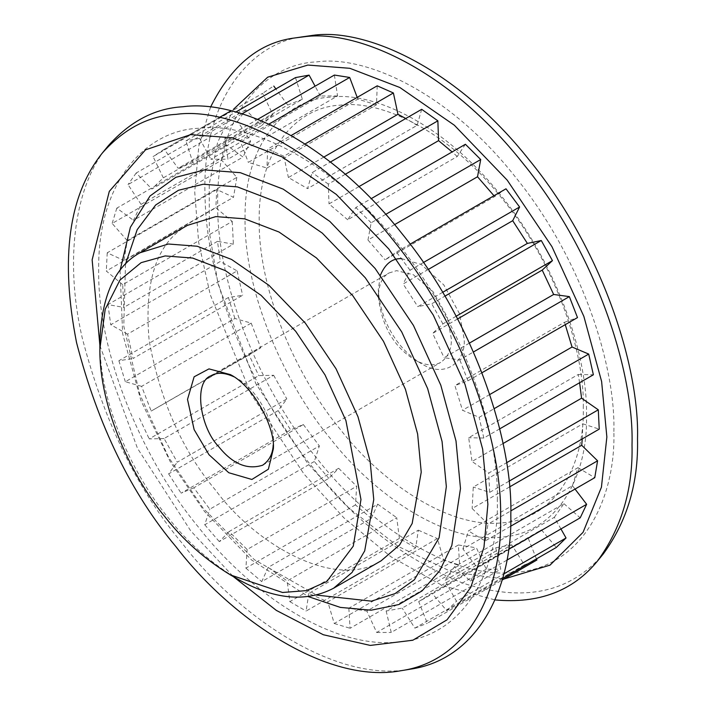<?xml version="1.0" encoding="UTF-8"?>
<svg xmlns="http://www.w3.org/2000/svg" width="706" height="706" viewBox="0 0 706 706"><rect width="100%" height="100%" fill="white"/><g stroke="black" fill="none" stroke-linecap="round" stroke-linejoin="round"><path stroke-width="0.53" stroke-dasharray="3.53 2.65" d="M451.363 338.792L447.145 316.694L433.105 291.728L413.434 274.758L396.587 270.645L389.024 272.975C382.343 276.628 378.778 284.509 378.328 296.617C381.69 325.916 393.869 346.999 414.846 359.875C424.633 365.452 433.237 366.299 440.668 362.434C448.116 357.042 451.681 349.161 451.363 338.792M401.52 258.625L421.403 264.565L443.809 284.915L459.465 313.605L464.142 338.792C466.269 361.101 445.618 379.298 421.235 363.564C398.881 350.273 379.987 321.821 378.328 289.239L380.41 275.19M233.748 376.695L236.819 378.319C257.575 388.9 275.146 424.677 273.337 441.568L273.204 445.036M583.28 407.574C584.85 355.427 558.252 267.274 502.257 198.748C447.11 129.013 379.21 99.617 340.213 105.185C299.635 106.721 258.343 145.877 259.181 220.457C258.343 294.067 299.635 380.905 340.213 429.283C379.21 479.895 447.11 528.891 502.257 522.846C558.252 518.963 584.85 461.53 583.28 407.574M273.337 441.568L273.337 448.945M99.873 341.422C99.167 403.629 134.061 477.009 168.346 517.895C187.055 541.899 209.885 562.135 236.828 578.62M187.461 225.355C156.697 242.767 143.927 281.209 149.16 340.689C160.28 400.99 182.501 450.922 215.815 490.493C255.537 544.37 335.244 590.551 381.125 560.802M465.404 144.271L457.232 156.511L347.679 219.76L355.85 207.52L371.135 198.695M457.232 156.511L452.14 151.931M358.895 186.64L329.022 203.884L347.679 219.76M345.278 174.294L328.308 184.089L329.022 203.884M505.99 188.802L494.659 196.577L385.105 259.834L396.437 252.051L410.168 244.126M494.659 196.577L493.979 195.738M394.601 224.632L367.967 240.005L385.105 259.834M385.732 214.368L371.144 222.787L367.967 240.005M442.68 292.31L417.828 306.66L431.728 303.765L444.939 296.132M428.233 269.471L403.144 283.953L417.828 306.66M423.476 262.482L410.045 270.239L403.144 283.953M469.437 343.098L444.1 357.721L459.8 359.866L473.426 351.994M457.585 318.962L432.654 333.356L444.1 357.721M456.155 316.235L442.9 323.895L432.654 333.356M489.752 394.522L462.492 410.265L479.153 417.325L494.191 408.642M565.259 324.663L564.456 322.298L454.902 385.555L462.492 410.265M481.951 372.759L467.937 380.843L454.902 385.555M564.456 322.298L577.49 317.594M503.034 443.544L472.014 461.45L488.737 473.055L506.555 462.765M579.617 382.723L578.24 374.48L468.687 437.729L472.014 461.45M499.689 428.869L483.822 438.029L468.687 437.729M578.24 374.48L593.375 374.78M509.547 486.946L472.155 508.532L488.031 524.046L510.782 510.915M582.265 438.911L582.821 423.821L473.267 487.069L472.155 508.532M508.991 481.227L489.682 492.373L473.267 487.069M582.821 423.821L599.235 429.124M575.028 489.073L572.46 485.702L462.907 548.959L477.088 567.553L508.594 549.365M572.46 485.702L577.958 467.672L468.405 530.921L462.907 548.959M510.579 526.279L485.207 540.928L468.405 530.921M577.958 467.672L594.761 477.68M560.935 528.962L554.325 517.304L444.771 580.553L456.491 601.221L503.872 573.872M554.325 517.304L563.909 503.66L454.355 566.918L444.771 580.553M506.873 560.167L470.637 581.091L454.355 566.918M563.909 503.66L580.2 517.842M536.463 558.905L528.264 538.369L418.711 601.618L427.342 623.248L502.169 580.05M528.264 538.369L541.423 529.862L431.869 593.111L418.711 601.618M502.637 578.435L446.766 610.69L431.869 593.111M541.423 529.862L556.319 547.441M386.156 611.008L391.23 632.435L500.783 569.186L495.709 547.759L386.156 611.008L402.173 608.095L511.726 544.847L524.426 564.879L536.895 559.999M495.709 547.759L511.726 544.847M524.426 564.879L414.872 628.128L402.173 608.095M348.835 608.228L350.079 628.296L459.632 565.047L458.397 544.979L348.835 608.228L366.855 611.061L476.409 547.812L486.231 569.221L500.783 569.186M458.397 544.979L476.409 547.812M486.231 569.221L376.677 632.479L366.855 611.061M308.787 593.428L306.13 611.052L415.684 547.803L418.34 530.18L308.787 593.428L327.822 601.847L437.376 538.599L443.792 560.237L459.632 565.047M418.34 530.18L437.376 538.599M443.792 560.237L334.238 623.486L327.822 601.847M268.148 567.395L261.732 581.629L371.285 518.38L377.701 504.146L268.148 567.395L287.183 580.959L396.737 517.71L399.393 538.404L415.684 547.803M377.701 504.146L396.737 517.71M399.393 538.404L289.839 601.653L287.183 580.959M229.115 531.539L219.292 541.617L328.846 478.359L338.668 468.29L229.115 531.539L247.135 549.506L356.689 486.257L355.445 504.896L371.285 518.38M338.668 468.29L356.689 486.257M355.445 504.896L245.891 568.145L247.135 549.506M193.797 487.793L181.098 493.167L290.651 429.91L303.351 424.544L193.797 487.793L209.814 509.202L319.368 445.954L314.294 461.521L328.846 478.359M303.351 424.544L319.368 445.954M314.294 461.521L204.74 524.77L209.814 509.202M164.101 438.514L149.204 438.894L258.758 375.645L273.654 375.265L164.101 438.514L177.259 462.209L286.812 398.961L278.182 410.627L290.651 429.91M273.654 375.265L286.812 398.961M278.182 410.627L168.628 473.876L177.259 462.209M141.615 386.358L125.333 381.725L234.886 318.477L251.168 323.11L141.615 386.358L151.199 411.068L260.752 347.811L249.033 354.95L258.758 375.645M251.168 323.11L260.752 347.811M249.033 354.95L151.199 411.068M127.565 334.141L110.763 324.742L220.316 261.494L237.119 270.892L127.565 334.141L133.063 358.524L242.617 295.276L228.435 297.491L234.886 318.477M237.119 270.892L242.617 295.276M228.435 297.491L118.882 360.74L133.063 358.524M122.703 284.677L106.288 271.025L215.842 207.767L232.256 221.419L122.703 284.677L123.815 307.419L233.368 244.17L217.492 241.346L220.316 261.494M232.256 221.419L233.368 244.17M217.492 241.346L107.939 304.595L123.815 307.419M127.283 240.622L112.148 223.449L221.702 160.2L236.837 177.374L127.283 240.622L123.956 260.505L233.51 197.256L216.786 189.543L215.842 207.767M236.837 177.374L233.51 197.256M216.786 189.543L107.233 252.801L123.956 260.505M141.068 204.369L128.033 184.601L237.587 121.353L250.63 141.121L141.068 204.369L133.478 220.307L243.032 157.059L226.37 144.889L221.702 160.2M250.63 141.121L243.032 157.059M226.37 144.889L116.817 208.138L133.478 220.307M163.315 177.859L153.07 156.564L262.623 93.316L272.869 114.61L163.315 177.859L151.869 189.005L261.423 125.756L245.723 109.765L237.587 121.353M272.869 114.61L261.423 125.756M245.723 109.765L136.17 173.014L151.869 189.005M295.479 77.598L302.38 99.272L192.826 162.521L185.925 140.847L235.804 112.051M302.38 99.272L287.695 105.026L178.141 168.275L192.826 162.521M230.968 110.816L164.242 149.337L178.141 168.275M287.695 105.026L275.878 88.912M334.379 75.057L337.556 95.945L228.003 159.194L224.826 138.305L257.708 119.323M337.556 95.945L320.418 95.99L210.865 159.238L228.003 159.194M242.017 113.842L199.533 138.367L210.865 159.238M320.418 95.99L315.097 86.185M377.216 85.823L376.501 104.797L266.947 168.046L267.662 149.072L291.181 135.49M376.501 104.797L357.845 99.131L248.291 162.38L266.947 168.046M268.933 124.079L240.119 140.706L248.291 162.38M357.845 99.131L357.192 97.384M305.08 143.962L283.838 156.229L267.662 149.072M240.119 140.706L224.826 138.305M199.533 138.367L185.925 140.847M164.242 149.337L153.07 156.564M271.978 87.112L262.623 93.316M136.17 173.014L128.033 184.601M116.817 208.138L112.148 223.449M107.233 252.801L106.288 271.025M107.939 304.595L110.763 324.742M118.882 360.74L125.333 381.725M139.479 418.199L149.204 438.894M168.628 473.876L181.098 493.167M204.74 524.77L219.292 541.617M245.891 568.145L261.732 581.629M289.839 601.653L306.13 611.052M334.238 623.486L350.079 628.296M376.677 632.479L391.23 632.435M414.872 628.128L427.342 623.248M446.766 610.69L456.491 601.221M470.637 581.091L477.088 567.553M485.207 540.928L488.031 524.046M489.682 492.373L488.737 473.055M483.822 438.029L479.153 417.325M467.937 380.843L459.8 359.866M442.9 323.895L431.728 303.765M410.045 270.239L396.437 252.051M371.144 222.787L355.85 207.52M421.694 109.315L417.122 125.35L307.569 188.608L312.131 172.564L330.39 162.027M417.122 125.35L405.774 118.502M323.886 157.05L288.401 177.533L307.569 188.608M283.838 156.229L288.401 177.533M125.491 264.132L123.771 326.066L139.673 394.001L168.469 457.073L203.266 508.346L254.407 559.734L316.562 595.079M328.308 184.089L312.131 172.564M497.306 500.245C499.23 436.105 466.516 327.681 397.646 243.385C329.808 157.614 246.297 121.458 198.324 128.307C148.419 130.204 97.631 178.362 98.663 270.098C97.631 360.634 148.419 467.443 198.324 526.958C246.297 589.201 329.808 649.476 397.646 642.036C466.516 637.262 499.23 566.609 497.306 500.245M108.142 145.93C75.718 183.401 63.822 257.787 82.152 337.592C103.844 421.208 137.405 490.035 182.828 544.07C237.401 615.35 334.962 683.443 410.257 669.2M99.908 345.613L137.467 448.284L190.717 530.841L233.201 576.493M120.064 270.442L122.65 333.735L140.873 400.399L170.111 461.442L204.405 511.356L251.407 559.858L308.381 596.623M586.474 415.746C588.124 360.801 560.105 267.936 501.119 195.738C443.015 122.279 371.488 91.303 330.39 97.172C287.651 98.796 244.144 140.035 245.035 218.613C244.144 296.158 287.651 387.647 330.39 438.62C371.488 491.932 443.015 543.558 501.119 537.187C560.105 533.101 588.124 472.588 586.474 415.746M613.867 431.551C615.782 367.808 583.262 260.037 514.806 176.253C447.392 91.003 364.384 55.068 316.703 61.881C267.106 63.761 216.618 111.619 217.642 202.798C216.618 292.787 267.106 398.952 316.703 458.097C364.384 519.969 447.392 579.873 514.806 572.478C583.262 567.739 615.782 497.518 613.867 431.551M304.418 36.394C251.618 42.298 201.307 98.849 205.058 196.921C206.646 293.846 260.47 404.847 313.093 467.866C353.327 520.101 403.144 558.49 462.554 583.015C523.128 602.721 570.024 593.049 603.251 553.989M210.529 107.18L198.818 146.018L194.715 191.856L198.66 242.361L210.238 294.711L251.062 394.027L304.039 474.088L343.919 517.869L390.877 556.716L442.583 585.636L494.994 599.906M233.421 109.368L217.589 142.515L209.232 184.24L209.382 232.362L218.022 283.794L255.775 383.517L307.878 463.71L349.091 508.214L398.149 546.4L451.646 571.834L503.943 579.026M378.328 296.617L378.328 289.239M414.846 359.875L421.235 363.564M262.641 465.21L440.668 362.434M210.997 375.76L389.024 272.975M230.43 374.63L236.819 378.319M531.486 536.604L421.932 599.853M162.415 150.36L219.513 117.399"/><path stroke-width="1.06" d="M380.41 275.19C385.202 263.806 392.236 258.281 401.52 258.625M273.204 445.036C272.754 453.967 269.233 460.691 262.641 465.21C247.126 470.117 232.433 463.86 218.56 446.466C200.389 427.951 193.003 382.175 210.997 375.76C216.883 372.194 224.464 372.503 233.748 376.695M273.337 448.945C275.464 429.098 254.813 387.056 230.43 374.63L208.976 368.885L194.124 376.81L187.514 399.402L194.124 429.619L208.976 454.699L228.779 472.738L251.883 479.471L268.386 469.199L273.337 448.945M360.978 499.548L353.265 546.135L326.816 581.497L306.457 590.622L282.532 592.484L230.438 574.931C204.749 559.214 182.986 539.922 165.151 517.039C132.463 478.059 99.193 408.103 99.873 348.799L105.203 309.246L119.958 280.061L141.103 262.667L165.151 255.934L192.632 258.061L225.408 270.636L261.07 295.329L295.699 331.308L325.007 374.877L345.914 420.555L360.978 499.548M230.421 574.922L236.819 578.611C273.531 599.526 305.804 602.721 333.647 588.204L352.091 572.407L364.693 550.883L373.756 499.548L370.156 461.433L357.96 416.69L336.03 368.77L305.292 323.074L268.96 285.33L231.55 259.437L197.177 246.244L168.346 244.011L139.982 252.766C114.937 266.462 101.567 296.008 99.873 341.422L99.873 348.799M333.647 588.204L381.125 560.802L399.561 544.997L412.172 523.481L421.235 472.137L417.625 434.022L405.429 389.28L383.508 341.36L352.762 295.664L316.429 257.919L279.02 232.027L244.647 218.834L215.815 216.601L187.461 225.355L139.982 252.766M385.732 214.368L480.707 159.538L465.404 144.271L371.135 198.695M452.14 151.931L438.576 140.635L358.895 186.64M345.278 174.294L437.861 120.832L421.694 109.315L330.39 162.027M438.576 140.635L437.861 120.832M423.476 262.482L519.598 206.99L505.99 188.802L410.168 244.126M493.979 195.738L477.521 176.756L394.601 224.632M477.521 176.756L480.707 159.538M456.155 316.235L552.454 260.638L541.281 240.517L527.382 243.411L442.68 292.31M541.281 240.517L444.939 296.132M527.382 243.411L512.697 220.704L428.233 269.471M512.697 220.704L519.598 206.99M481.951 372.759L577.49 317.594L569.354 296.608L553.654 294.473L469.437 343.098M569.354 296.608L473.426 351.994M553.654 294.473L542.208 270.107L457.585 318.962M542.208 270.107L552.454 260.638M499.689 428.869L593.375 374.78L588.707 354.077L572.045 347.017L489.752 394.522M588.707 354.077L494.191 408.642M572.045 347.017L565.259 324.663M508.991 481.227L599.235 429.124L598.291 409.807L581.567 398.202L503.034 443.544M598.291 409.807L506.555 462.765M581.567 398.202L579.617 382.723M510.579 526.279L594.761 477.68L597.585 460.797L581.709 445.283L509.547 486.946M597.585 460.797L510.782 510.915M581.709 445.283L582.265 438.911M506.873 560.167L580.2 517.842L586.642 504.296L575.028 489.073M586.642 504.296L508.594 549.365M502.637 578.435L556.319 547.441L566.044 537.972L560.935 528.962M566.044 537.972L503.872 573.872M502.169 580.05L536.895 559.999L536.463 558.905M242.017 113.842L309.087 75.118L295.479 77.598L235.804 112.051M230.968 110.816L219.513 117.399M275.878 88.912L273.796 86.088M268.933 124.079L349.673 77.457L334.379 75.057L257.708 119.323M315.097 86.185L309.087 75.118M305.08 143.962L393.392 92.971L377.216 85.823L291.181 135.49M357.192 97.384L349.673 77.457M405.774 118.502L397.955 114.284L323.886 157.05M397.955 114.284L393.392 92.971M316.562 595.079L371.435 601.15L394.972 593.649L414.404 579.732L439.123 537.69L446.342 486.637L442.071 441.532L427.642 388.582L401.696 331.882L365.311 277.811L322.324 233.139L278.058 202.498L237.384 186.887L203.266 184.248L178.468 190.267L155.647 205.022L137.176 229.688L125.491 264.132M401.105 670.7L410.257 669.2C480.389 658.98 512.538 584.497 510.809 514.771C512.918 444.409 477.035 325.475 401.485 233.006C327.072 138.914 235.46 99.246 182.828 106.765C154.843 108.336 129.948 121.397 108.142 145.93L102.273 153.105C68.597 195.359 60.028 258.555 76.566 342.684C98.019 425.391 131.21 493.476 176.147 546.921C230.13 617.432 326.631 684.785 401.105 670.7C470.478 660.587 502.284 586.907 500.572 517.948C502.654 448.345 467.16 330.699 392.43 239.228C318.821 146.168 228.206 106.933 176.147 114.363C148.463 115.916 123.841 128.836 102.273 153.105M233.201 576.493L276.364 610.416L323.313 634.738L370.279 645.416L412.807 640.245L447.048 619.815L470.814 587.313L483.963 547.309L487.881 504.296L482.666 449.148L465.016 384.417L433.299 315.097L388.821 248.997L336.268 194.388L282.153 156.926L232.424 137.838L190.717 134.617L145.498 149.84L109.289 191.388L92.142 259.826L99.908 345.613M308.381 596.623L340.389 607.407L371.171 610.196L398.899 604.521L422.082 590.887L439.803 570.598L451.822 545.5L460.488 488.481L455.997 440.959L440.791 385.176L413.451 325.44L375.133 268.474L329.834 221.419L283.203 189.137L240.349 172.688L204.405 169.908L175.838 177.321L150.051 195.968L130.389 227.244L120.064 270.442M494.994 599.906C538.793 603.93 572.919 591.019 597.382 561.164L603.251 553.989C627.131 521.355 638.551 482.983 637.509 438.885C639.601 369.282 604.107 251.636 529.376 160.165C455.767 67.105 365.152 27.869 313.093 35.3L295.267 37.895C259.667 42.157 231.418 65.261 210.529 107.18M597.382 561.164C621.527 528.167 633.07 489.373 632.02 444.798C634.129 374.436 598.238 255.493 522.696 163.024C448.275 68.932 356.671 29.273 304.039 36.783L295.267 37.895M503.943 579.026L550.036 565.127L583.05 532.342L601.433 487.202L606.86 436.996L601.618 381.514L583.862 316.394L551.942 246.65L507.199 180.136L454.32 125.2L399.87 87.509L349.841 68.305L307.878 65.058L267.645 77.21L233.421 109.368"/></g></svg>
